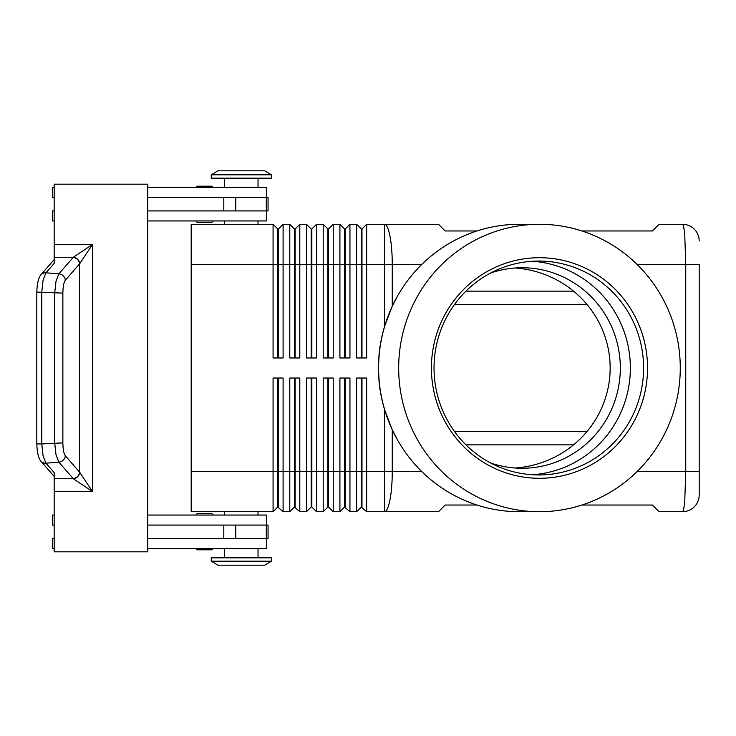 <?xml version="1.0" encoding="UTF-8"?>
<svg xmlns="http://www.w3.org/2000/svg" width="736" height="736" viewBox="0 0 736 736"><rect width="100%" height="100%" fill="white"/><g stroke="black" fill="none" stroke-linecap="round" stroke-linejoin="round"><path stroke-width="1.1" d="M490.691 272.992A100.262 98.238 -90 0 1 522.082 267.738A100.262 98.238 -90 0 1 620.319 368A100.262 98.238 -90 0 1 522.082 468.262A100.262 98.238 -90 0 1 490.691 463.008M212.916 515.053A1.334 1.334 0 0 0 211.572 513.719L197.533 513.719A1.334 1.334 0 0 0 196.199 515.053M197.533 549.82A1.334 1.334 0 0 1 196.199 548.476A1.334 1.334 0 0 0 197.533 549.82L211.572 549.82A1.334 1.334 0 0 0 212.916 548.476M197.533 222.281L211.572 222.281L197.533 222.281A1.334 1.334 0 0 1 196.199 220.947M211.572 186.18L197.533 186.18A1.334 1.334 0 0 0 196.199 187.524A1.334 1.334 0 0 1 197.533 186.18L211.572 186.18A1.334 1.334 0 0 1 212.916 187.524M581.918 230.966L652.409 230.966L659.097 224.287L682.493 224.287A16.707 16.707 0 0 1 694.306 229.181A16.707 16.707 0 0 0 682.493 224.287C683.385 224.462 684.149 228.381 684.793 236.035L685.75 264.39L699.2 264.39L699.2 471.61L699.2 264.39M637.054 264.39L685.75 264.39L685.75 471.61L684.793 499.965C684.149 507.619 683.385 511.538 682.493 511.713A16.707 16.707 0 0 0 694.306 506.819A16.707 16.707 0 0 1 682.493 511.713L659.097 511.713L652.409 505.034L581.918 505.034M539.479 511.713L519.404 511.713A143.713 140.806 -90 0 1 397.882 440.588L392.251 429.787L384.422 409.188A151.193 148.037 0 0 1 378.46 368A151.193 148.037 0 0 1 384.422 326.812L392.251 306.213L397.882 295.412A143.713 140.806 -90 0 1 519.404 224.287L539.479 224.287A143.713 140.806 -90 0 1 680.276 368A143.713 140.806 -90 0 1 539.479 511.713A143.713 140.806 -90 0 1 398.673 368A143.713 140.806 -90 0 1 539.479 224.287M361.302 378.028L361.302 507.04L366.648 511.713L438.509 511.713L445.197 505.034L476.965 505.034M277.748 357.972L277.748 228.96L278.42 228.96L278.42 357.972M191.185 471.61L191.185 511.713L273.074 511.713L277.748 507.04L283.093 511.713L283.093 378.028L273.074 378.028L273.074 471.61L191.185 471.61L191.185 224.287L273.074 224.287L273.074 357.972L283.093 357.972L283.093 224.287L289.782 224.287L289.782 357.972L299.81 357.972L299.81 224.287L306.489 224.287L306.489 357.972L316.517 357.972L316.517 224.287L323.205 224.287L323.205 357.972L333.233 357.972L333.233 224.287L339.912 224.287L339.912 357.972L349.94 357.972L349.94 224.287L356.629 224.287L356.629 357.972L366.648 357.972L366.648 224.287L384.422 224.287A40.103 7.829 90 0 1 389.96 236.035A40.103 7.829 90 0 1 392.251 264.39L421.829 264.39M273.074 224.287L277.748 228.96M294.464 357.972L294.464 228.96L295.127 228.96L295.127 357.972M289.782 224.287L294.464 228.96M311.172 357.972L311.172 228.96L311.843 228.96L311.843 357.972M306.489 224.287L311.172 228.96M327.879 357.972L327.879 228.96L328.55 228.96L328.55 357.972M323.205 224.287L327.879 228.96M344.595 357.972L344.595 228.96L345.258 228.96L345.258 357.972M339.912 224.287L344.595 228.96M361.302 357.972L361.302 228.96L361.974 228.96L361.974 357.972M356.629 224.287L361.302 228.96M278.42 507.04L278.42 378.028M277.748 378.028L277.748 471.61L273.074 471.61L273.074 511.713M294.464 378.028L294.464 507.04L299.81 511.713L299.81 378.028L289.782 378.028L289.782 471.61L277.748 471.61L277.748 507.04M344.595 378.028L344.595 507.04L349.94 511.713L349.94 378.028L339.912 378.028L339.912 511.713L333.233 511.713L333.233 378.028L323.205 378.028L323.205 511.713L316.517 511.713L316.517 378.028L306.489 378.028L306.489 511.713L299.81 511.713M349.94 511.713L356.629 511.713L356.629 471.61L345.258 471.61L345.258 378.028M366.648 511.713L366.648 378.028L356.629 378.028L356.629 471.61L361.974 471.61L361.974 378.028M283.093 511.713L289.782 511.713L289.782 471.61L295.127 471.61L295.127 378.028M295.127 507.04L295.127 471.61L311.172 471.61L311.172 507.04L306.489 511.713M311.172 507.04L311.843 507.04L311.843 378.028M311.843 507.04L316.517 511.713M327.879 378.028L327.879 507.04L328.55 507.04L328.55 378.028M328.55 507.04L333.233 511.713M345.258 507.04L345.258 471.61L311.172 471.61L311.172 378.028M361.974 507.04L361.974 471.61L384.422 471.61L384.422 409.188M271.4 174.818L264.712 170.807L271.4 174.818L271.4 178.167L211.241 178.167L211.241 174.818L271.4 174.818M217.92 170.807L211.241 174.818L217.92 170.807L264.712 170.807M258.032 224.287L258.032 220.947M224.609 220.947L224.609 224.287M271.4 561.182L264.712 565.193L217.92 565.193L211.241 561.182L271.4 561.182L271.4 557.833L211.241 557.833L211.241 561.182M258.032 511.713L258.032 515.053M224.609 515.053L224.609 511.713M454.489 304.502L587.015 304.502M587.015 431.498L454.489 431.498M258.032 187.524L258.032 178.167M224.609 178.167L224.609 187.524M266.386 197.552L266.386 187.524L147.743 187.524M212.916 220.947A1.334 1.334 0 0 1 211.572 222.281M258.032 548.476L258.032 557.833M224.609 557.833L224.609 548.476M147.743 515.053L266.386 515.053L266.386 525.081M62.864 293.112L36.8 292.063L36.8 443.937L41.768 443.937L41.768 292.063L43.093 280.039L45.945 272.808L54.16 263.378L54.16 257.26L73.333 257.26L58.871 273.856L56.019 281.088L54.685 293.112L54.685 442.888L56.019 454.912L58.871 462.144L73.333 478.74L92.515 491.528L79.589 472.135L65.329 455.75C63.784 453.578 62.965 449.291 62.864 442.888L62.864 293.112C62.965 286.709 63.784 282.422 65.329 280.25L79.589 263.865L92.515 244.472L73.333 257.26A6.688 6.136 45 0 1 79.727 263.644M54.16 257.26L54.16 184.184L147.743 184.184L147.743 551.816L54.16 551.816L54.16 472.622L45.945 463.192L43.093 455.961L41.768 443.937L62.864 442.888M73.131 478.529A6.688 6.192 -41 0 0 77.538 476.496A6.688 6.192 -41 0 0 79.589 472.135L79.589 263.865A6.688 6.192 41 0 0 77.538 259.504A6.688 6.192 41 0 0 73.131 257.471M476.965 230.966L445.197 230.966L438.509 224.287L384.422 224.287L384.422 264.39L392.251 264.39L392.251 306.213M397.882 440.588A143.713 140.806 -90 0 1 378.598 368A143.713 140.806 -90 0 1 397.882 295.412M647.533 368A110.29 108.063 -90 0 1 539.479 478.29A110.29 108.063 -90 0 1 431.416 368A110.29 108.063 -90 0 1 539.479 257.71A110.29 108.063 -90 0 1 647.533 368M643.595 368A106.95 104.788 -90 0 1 538.807 474.95A106.95 104.788 -90 0 1 434.019 368A106.95 104.788 -90 0 1 538.807 261.05A106.95 104.788 -90 0 1 643.595 368M532.192 261.262A106.95 104.788 -90 0 1 630.366 368A106.95 104.788 -90 0 1 532.192 474.738M515.09 267.987A102.341 100.262 180 0 1 610.153 368A102.341 100.262 180 0 1 515.09 468.013M54.16 478.74L73.333 478.74A6.688 6.136 -45 0 0 79.727 472.356M147.743 538.448L268.06 538.448L268.06 525.081L147.743 525.081M147.743 197.552L268.06 197.552L268.06 210.919L147.743 210.919M211.572 513.719L197.533 513.719L211.572 513.719M54.16 525.081L52.486 525.081L52.486 515.053L54.16 515.053M54.16 538.448L52.486 538.448L52.486 548.476L54.16 548.476M266.386 538.448L266.386 548.476L147.743 548.476M54.16 197.552L52.486 197.552L52.486 187.524L54.16 187.524M54.16 220.947L52.486 220.947L52.486 210.919L54.16 210.919M147.743 220.947L266.386 220.947L266.386 210.919M361.302 507.04L356.629 511.713M344.595 507.04L339.912 511.713M327.879 507.04L323.205 511.713M294.464 507.04L289.782 511.713M361.974 228.96L366.648 224.287M345.258 228.96L349.94 224.287M328.55 228.96L333.233 224.287M311.843 228.96L316.517 224.287M295.127 228.96L299.81 224.287M278.42 228.96L283.093 224.287M694.306 506.819A16.707 16.707 0 0 0 699.2 495.006L699.2 471.61L699.2 495.006A16.707 16.707 0 0 1 694.306 506.819M699.2 240.994A16.707 16.707 0 0 0 694.306 229.181A16.707 16.707 0 0 1 699.2 240.994M54.16 491.528L92.515 491.528L92.515 244.472L54.16 244.472M699.2 471.61L637.054 471.61M191.185 264.39L384.422 264.39L384.422 326.812M421.829 471.61L392.251 471.61A40.103 7.829 90 0 1 389.96 499.965A40.103 7.829 90 0 1 384.422 511.713L384.422 471.61L392.251 471.61L392.251 429.787M65.329 280.25A6.688 6.192 41 0 0 63.278 275.89A6.688 6.192 41 0 0 58.871 273.856L45.945 272.808A6.688 6.192 -139 0 0 41.198 274.5A6.688 6.192 -139 0 0 40.931 274.786A6.688 6.192 -139 0 0 40.903 274.813A6.688 6.192 -139 0 0 40.738 275.016M40.738 460.984A6.688 6.192 -41 0 0 40.903 461.187A6.688 6.192 -41 0 0 40.931 461.214A6.688 6.192 -41 0 0 41.198 461.5A6.688 6.192 -41 0 0 45.945 463.192L58.871 462.144A6.688 6.192 -41 0 0 63.278 460.11A6.688 6.192 -41 0 0 65.329 455.75M223.799 538.448L223.799 525.081M235.778 538.448L235.778 525.081M266.294 538.448L266.294 525.081M223.799 197.552L223.799 210.919M235.778 197.552L235.778 210.919M266.294 197.552L266.294 210.919M465.952 444.866L573.519 444.866M573.519 291.134L465.952 291.134M40.931 274.786C38.465 277.674 37.085 283.434 36.809 292.063M40.931 461.214C38.465 458.326 37.085 452.566 36.809 443.937M40.903 274.813L54.16 259.587M54.16 476.413L40.903 461.187"/></g></svg>
